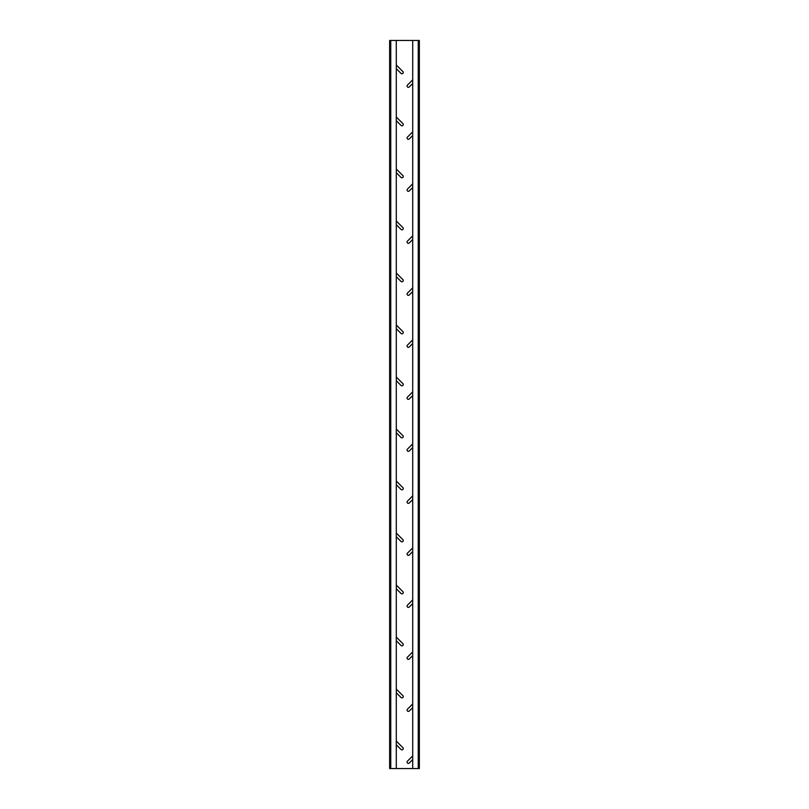 <?xml version="1.0" encoding="UTF-8"?>
<svg xmlns="http://www.w3.org/2000/svg" width="809" height="809" viewBox="0 0 809 809"><rect width="100%" height="100%" fill="white"/><g stroke="black" fill="none" stroke-linecap="round" stroke-linejoin="round"><path stroke-width="1.21" d="M412.711 79.828L407.453 85.087A1.305 1.305 0 0 0 407.878 87.21A1.305 1.305 0 0 0 409.293 86.927L412.711 83.509M412.711 131.837L407.453 137.095A1.305 1.305 0 0 0 407.878 139.209A1.305 1.305 0 0 0 409.293 138.936L412.711 135.518M412.711 183.845L407.453 189.104A1.305 1.305 0 0 0 407.878 191.217A1.305 1.305 0 0 0 409.293 190.934L412.711 187.526M412.711 235.854L407.453 241.102A1.305 1.305 0 0 0 407.878 243.226A1.305 1.305 0 0 0 409.293 242.943L412.711 239.535M412.711 287.862L407.453 293.111A1.305 1.305 0 0 0 407.878 295.234A1.305 1.305 0 0 0 409.293 294.951L412.711 291.543M412.711 339.871L407.453 345.119A1.305 1.305 0 0 0 407.878 347.243A1.305 1.305 0 0 0 409.293 346.96L412.711 343.542M412.711 391.88L407.453 397.128A1.305 1.305 0 0 0 407.878 399.252A1.305 1.305 0 0 0 409.293 398.968L412.711 395.55M412.711 443.878L407.453 449.137A1.305 1.305 0 0 0 407.878 451.26A1.305 1.305 0 0 0 409.293 450.977L412.711 447.559M412.711 495.887L407.453 501.145A1.305 1.305 0 0 0 407.878 503.259A1.305 1.305 0 0 0 409.293 502.986L412.711 499.568M412.711 547.895L407.453 553.154A1.305 1.305 0 0 0 407.878 555.267A1.305 1.305 0 0 0 409.293 554.984L412.711 551.576M412.711 599.904L407.453 605.152A1.305 1.305 0 0 0 407.878 607.276A1.305 1.305 0 0 0 409.293 606.993L412.711 603.585M412.711 651.912L407.453 657.161A1.305 1.305 0 0 0 407.878 659.284A1.305 1.305 0 0 0 409.293 659.001L412.711 655.593M412.711 703.921L407.453 709.169A1.305 1.305 0 0 0 407.878 711.293A1.305 1.305 0 0 0 409.293 711.01L412.711 707.592M412.711 755.93L407.453 761.178A1.305 1.305 0 0 0 407.878 763.302A1.305 1.305 0 0 0 409.293 763.018L412.711 759.6M412.711 768.55L389.645 768.55L389.645 40.45L419.355 40.45L419.355 768.55L412.711 768.55L412.711 40.45M396.289 68.664L401.021 73.397A1.305 1.305 0 0 0 402.862 73.397A1.305 1.305 0 0 0 402.862 71.556L396.289 64.983M396.289 120.672L401.021 125.405A1.305 1.305 0 0 0 402.862 125.405A1.305 1.305 0 0 0 402.862 123.565L396.289 116.992M396.289 172.681L401.021 177.414A1.305 1.305 0 0 0 402.862 177.414A1.305 1.305 0 0 0 402.862 175.573L396.289 169M396.289 224.69L401.021 229.422A1.305 1.305 0 0 0 402.862 229.422A1.305 1.305 0 0 0 402.862 227.582L396.289 221.009M396.289 276.688L401.021 281.421A1.305 1.305 0 0 0 402.862 281.421A1.305 1.305 0 0 0 402.862 279.59L396.289 273.017M396.289 328.697L401.021 333.429A1.305 1.305 0 0 0 402.862 333.429A1.305 1.305 0 0 0 402.862 331.589L396.289 325.026M396.289 380.705L401.021 385.438A1.305 1.305 0 0 0 402.862 385.438A1.305 1.305 0 0 0 402.862 383.597L396.289 377.024M396.289 432.714L401.021 437.447A1.305 1.305 0 0 0 402.862 437.447A1.305 1.305 0 0 0 402.862 435.606L396.289 429.033M396.289 484.722L401.021 489.455A1.305 1.305 0 0 0 402.862 489.455A1.305 1.305 0 0 0 402.862 487.615L396.289 481.042M396.289 536.731L401.021 541.464A1.305 1.305 0 0 0 402.862 541.464A1.305 1.305 0 0 0 402.862 539.623L396.289 533.05M396.289 588.74L401.021 593.472A1.305 1.305 0 0 0 402.862 593.472A1.305 1.305 0 0 0 402.862 591.632L396.289 585.059M396.289 640.738L401.021 645.471A1.305 1.305 0 0 0 402.862 645.471A1.305 1.305 0 0 0 402.862 643.64L396.289 637.067M396.289 692.747L401.021 697.479A1.305 1.305 0 0 0 402.862 697.479A1.305 1.305 0 0 0 402.862 695.639L396.289 689.076M396.289 744.755L401.021 749.488A1.305 1.305 0 0 0 402.862 749.488A1.305 1.305 0 0 0 402.862 747.647L396.289 741.074M396.289 768.55L396.289 40.45M419.355 768.55L419.355 40.45M418.243 768.55L418.243 40.45M390.757 768.55L390.757 40.45"/></g></svg>
